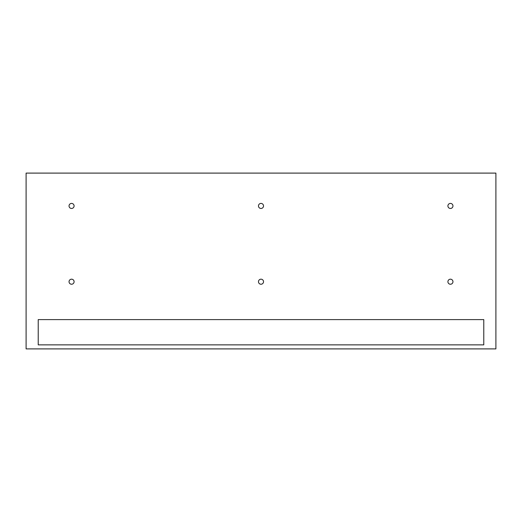 <?xml version="1.0" encoding="UTF-8"?>
<svg xmlns="http://www.w3.org/2000/svg" width="522" height="522" viewBox="0 0 522 522"><rect width="100%" height="100%" fill="white"/><g stroke="black" fill="none" stroke-linecap="round" stroke-linejoin="round"><path stroke-width="0.78" d="M452.652 207.149A2.525 2.525 0 0 1 449.227 208.154A2.525 2.525 0 0 1 448.222 204.728A2.525 2.525 0 0 1 451.647 203.724A2.525 2.525 0 0 1 452.652 207.149M495.9 348.898L495.9 173.102L26.1 173.102L26.1 348.898L495.9 348.898M38.223 319.601L38.223 344.859L483.777 344.859L483.777 319.601L38.223 319.601M452.652 282.924A2.525 2.525 0 0 1 449.227 283.929A2.525 2.525 0 0 1 448.222 280.503A2.525 2.525 0 0 1 451.647 279.492A2.525 2.525 0 0 1 452.652 282.924M263.218 207.149A2.525 2.525 0 0 1 259.786 208.154A2.525 2.525 0 0 1 258.781 204.728A2.525 2.525 0 0 1 262.214 203.724A2.525 2.525 0 0 1 263.218 207.149M263.218 282.924A2.525 2.525 0 0 1 259.786 283.929A2.525 2.525 0 0 1 258.781 280.503A2.525 2.525 0 0 1 262.214 279.492A2.525 2.525 0 0 1 263.218 282.924M73.778 207.149A2.525 2.525 0 0 1 70.353 208.154A2.525 2.525 0 0 1 69.348 204.728A2.525 2.525 0 0 1 72.773 203.724A2.525 2.525 0 0 1 73.778 207.149M74.091 281.71A2.525 2.525 0 0 0 71.566 279.185A2.525 2.525 0 0 0 69.041 281.71A2.525 2.525 0 0 0 71.566 284.236A2.525 2.525 0 0 0 74.091 281.71"/></g></svg>
